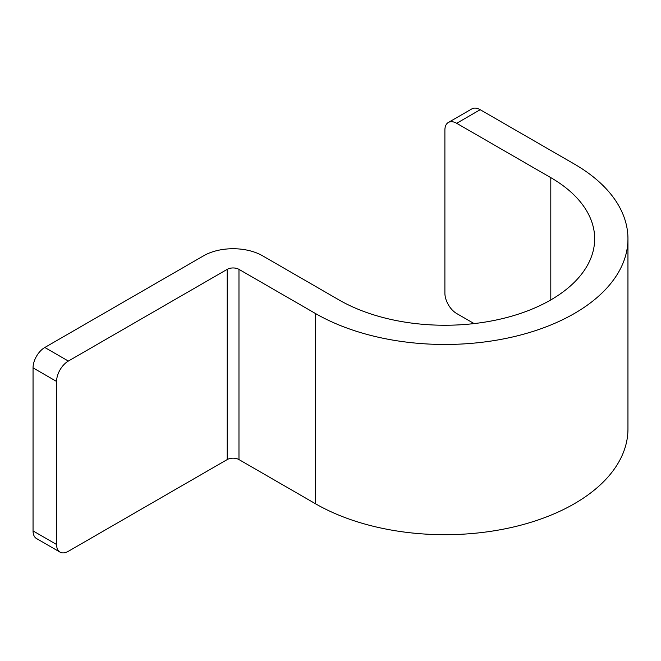 <?xml version="1.0" encoding="UTF-8"?>
<svg xmlns="http://www.w3.org/2000/svg" width="661" height="661" viewBox="0 0 661 661"><rect width="100%" height="100%" fill="white"/><g stroke="black" fill="none" stroke-linecap="round" stroke-linejoin="round"><path stroke-width="0.99" d="M448.348 122.467L471.88 108.883A16.641 9.609 60 0 1 480.2 109.701L574.335 164.052A183.056 105.686 180 0 1 627.95 238.786L627.95 429.006A183.056 105.686 180 0 1 514.952 526.652A183.056 105.686 180 0 1 315.462 503.74L238.976 459.577A8.32 4.801 180 0 0 227.21 459.577L227.21 269.358L68.347 361.071A16.641 9.609 120 0 0 56.582 381.455L56.582 544.499A16.641 9.609 120 0 0 60.027 552.117L36.495 538.533A16.641 9.609 -60 0 1 33.05 530.915L33.05 367.863A16.641 9.609 -60 0 1 44.816 347.479L203.671 255.766A41.602 24.019 180 0 1 262.508 255.766L338.994 299.929A149.774 86.467 180 0 0 502.211 318.668A149.774 86.467 180 0 0 594.669 238.786A149.774 86.467 180 0 0 550.803 177.644L456.668 123.293A16.641 9.609 -120 0 0 448.348 122.467A16.641 9.609 -120 0 0 444.894 130.085L444.894 293.137A16.641 9.609 -120 0 0 456.668 313.521L474.119 323.593M227.21 269.358A8.32 4.801 180 0 1 238.976 269.358L315.462 313.512A183.056 105.686 180 0 0 514.952 336.424A183.056 105.686 180 0 0 627.95 238.786M227.21 459.577L68.347 551.299A16.641 9.609 120 0 1 60.027 552.117M56.582 381.455L33.05 367.863M68.347 361.071L44.816 347.479M56.582 544.499L33.05 530.915M238.976 459.577L238.976 269.358M315.462 503.74L315.462 313.512M550.803 299.929L550.803 177.644M480.2 109.701L456.668 123.293"/></g></svg>
